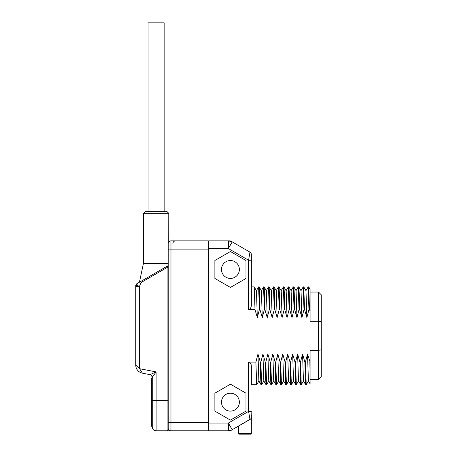 <?xml version="1.0" encoding="UTF-8"?>
<svg xmlns="http://www.w3.org/2000/svg" width="457" height="457" viewBox="0 0 457 457"><rect width="100%" height="100%" fill="white"/><g stroke="black" fill="none" stroke-linecap="round" stroke-linejoin="round"><path stroke-width="0.69" d="M139.419 282.215L143.447 263.421L143.447 213.328L168.77 213.328L168.73 242.004M169.341 241.387L169.707 241.159L169.341 241.387M170.113 240.988L170.535 240.885L170.113 240.988M170.969 240.85C177.145 240.85 177.145 240.85 170.969 240.85L208.409 240.85L208.409 430.774L170.969 430.774L170.969 240.85A2.753 2.753 0 0 0 168.222 243.604A2.753 2.753 0 0 1 170.969 240.85M168.222 284.34L168.222 295.353M168.222 422.411L168.222 243.604M167.902 265.728A1.103 1.103 0 0 1 167.668 265.905A1.103 1.103 0 0 0 168.222 264.951L168.222 264.957A1.103 1.103 0 0 1 167.668 265.905L141.733 280.884L142.281 281.832C140.836 282.986 139.939 284.562 139.591 286.568C137.1 285.545 136.454 284.431 137.666 283.231L137.117 283.546A2.753 2.753 0 0 0 135.74 285.928A2.753 2.753 0 0 1 137.117 283.546L141.733 280.884M168.222 265.054L168.222 266.642M168.222 265.111L168.222 267.494L167.119 267.494L168.016 265.591M170.844 430.774L167.119 430.774C167.713 430.7 168.079 429.786 168.222 428.026L168.222 267.414M168.222 400.498L167.119 400.498L167.119 430.774L170.969 430.774A2.753 2.753 0 0 1 168.222 428.026L168.222 422.519L208.409 422.519M153.558 375.511L156.105 371.907L152.255 377.351L152.255 426.924L152.255 400.498L151.707 400.498L151.707 377.928L152.255 377.928L152.461 377.059M137.14 366.383L139.591 368.696L156.105 371.907L150.027 374.649A2.753 2.753 0 0 1 152.255 377.351L151.456 375.408M142.424 373.169A8.26 8.26 0 0 1 135.74 365.063L139.591 368.696L142.424 373.169L150.027 374.649M142.053 372.586L141.779 372.158M152.821 376.551L153.026 376.26M153.066 376.202L153.341 375.82M152.255 426.37L151.707 426.37L151.707 400.498M135.74 365.063L135.74 285.928A2.753 2.753 0 0 1 137.117 283.546A2.753 2.753 0 0 0 135.74 285.928L135.74 286.568L137.666 283.231M135.803 365.132L136.689 365.96M143.447 263.421L168.222 263.421M143.447 213.328L145.097 211.677L167.119 211.677L168.77 213.328M208.958 427.472L208.409 427.472M208.958 244.152L208.409 244.152M309.503 309.538L308.732 286.893L310.086 289.235L310.086 311.388L309.503 309.538L308.949 309.538L306.87 317.604L304.545 309.538L303.996 309.538L301.911 317.604L299.592 309.538L299.044 309.538L296.959 317.604L294.639 309.538L294.085 309.538L292.006 317.604L289.681 309.538L289.132 309.538L287.047 317.604L284.728 309.538L284.18 309.538L282.095 317.604L279.775 309.538L279.221 309.538L277.142 317.604L274.817 309.538L274.269 309.538L272.183 317.604L269.864 309.538L269.316 309.538L267.231 317.604L264.911 309.538L264.357 309.538L262.278 317.604L259.953 309.538L259.405 309.538L257.32 317.604L255 309.538L254.229 286.893L251.344 286.876L251.344 305.647L251.344 254.52A2.753 2.753 180 0 0 249.968 252.133L248.591 260.239L228.363 248.557L208.958 248.557L208.958 240.85L229.837 240.85A2.199 2.199 0 0 1 230.939 241.147A2.199 2.199 0 0 0 229.837 240.85M208.409 248.557L208.958 248.557L208.958 423.068L208.409 423.068M250.659 418.926L230.939 430.483A2.199 2.199 0 0 1 229.837 430.774L228.363 430.774L228.363 423.068L232.213 429.746L228.363 430.774L208.958 430.774L208.958 423.068L228.363 423.068L248.591 411.386L249.968 419.492L238.685 426.01L238.685 433.464L251.344 433.464L251.299 417.618M249.888 252.607L249.968 252.133L232.213 241.884L228.363 248.557L228.363 240.85L232.213 241.884L230.939 241.147M321.26 321.774L318.506 321.3L318.506 350.33L321.26 349.851L321.26 376.825L321.26 294.799L321.26 349.851M308.458 380.921L306.23 384.754L305.442 362.093L307.521 354.026L310.086 362.093L310.086 350.33L318.506 350.33L318.506 379.578L321.26 376.825M321.26 356.237L321.26 315.387M321.26 294.799L318.506 292.046L318.506 321.3L310.086 321.3L310.086 311.388M305.442 362.093L304.888 362.093L305.276 378.385L305.659 384.737L306.23 384.754M303.505 380.921L301.277 384.754L300.483 362.093L302.568 354.026L304.888 362.093M300.483 362.093L299.935 362.093L300.318 378.385L300.706 384.737L301.277 384.754M298.547 380.921L296.325 384.754L295.53 362.093L297.616 354.026L299.935 362.093M295.53 362.093L294.982 362.093L295.365 378.385L295.748 384.737L296.325 384.754M293.594 380.921L291.366 384.754L290.578 362.093L292.657 354.026L294.982 362.093M290.578 362.093L290.024 362.093L290.412 378.385L290.795 384.737L291.366 384.754M288.641 380.921L286.413 384.754L285.619 362.093L287.704 354.026L290.024 362.093M285.619 362.093L285.071 362.093L285.454 378.385L285.842 384.737L286.413 384.754M283.683 380.921L281.461 384.754L280.667 362.093L282.752 354.026L285.071 362.093M280.667 362.093L280.118 362.093L280.501 378.385L280.884 384.737L281.461 384.754M276.531 384.731L275.714 362.093L277.793 354.026L280.118 362.093M275.714 362.093L275.16 362.093L275.548 378.385L275.931 384.737L276.502 384.754M273.777 380.921L271.549 384.754L270.755 362.093L272.84 354.026L275.16 362.093M270.755 362.093L270.207 362.093L270.59 378.385L270.978 384.737L271.549 384.754M266.62 384.731L265.803 362.093L267.888 354.026L270.207 362.093M265.803 362.093L265.254 362.093L265.637 378.385L266.025 384.737L266.597 384.754M263.866 380.921L261.638 384.754L260.85 362.093L262.929 354.026L265.254 362.093M260.85 362.093L260.296 362.093L260.684 378.385L261.067 384.737L261.638 384.754M258.913 380.921L256.685 384.754L255.891 362.093L257.977 354.026L260.296 362.093M255.891 362.093L248.591 362.093C249.905 361.933 250.819 363.235 251.344 365.983L251.344 384.754L256.685 384.754M255 309.538L248.597 309.538M214.876 278.456L230.425 287.436L245.98 278.456L245.98 260.501L230.425 251.521L214.876 260.501L214.876 278.456M214.876 411.129L230.425 420.109L245.98 411.129L245.98 393.169L230.425 384.194L214.876 393.169L214.876 411.129M310.086 362.093L310.086 383.817L308.412 380.921L307.521 354.026M309.846 362.093L310.086 373.306M305.659 384.737L303.454 380.921L302.568 354.026M300.706 384.737L298.501 380.921L297.616 354.026M290.795 384.737L288.59 380.921L287.704 354.026M285.842 384.737L283.637 380.921L282.752 354.026M280.889 384.737L278.684 380.921L277.793 354.026M275.931 384.737L273.726 380.921L272.84 354.026M270.978 384.737L268.773 380.921L267.888 354.026M266.025 384.737L263.82 380.921L262.929 354.026M261.067 384.737L258.862 380.921L257.977 354.026M251.344 384.754L251.287 365.257M251.139 364.589L250.927 364.023M250.682 363.543L250.425 363.155M249.179 414.825L249.099 414.362M251.099 411.386L251.344 417.11A2.753 2.753 0 0 1 249.968 419.492A2.753 2.753 0 0 0 251.344 417.11M251.344 424.793L251.344 414.882M251.161 418.104L250.944 418.543M229.837 430.774A2.199 2.199 0 0 0 230.939 430.483M249.99 433.59A0.685 0.685 0 0 0 251.344 433.464A0.685 0.685 0 0 1 250.659 434.15A0.685 0.685 0 0 0 251.344 433.464M240.045 433.59A0.685 0.685 0 0 1 238.685 433.464A0.685 0.685 0 0 0 239.371 434.15L250.659 434.15M295.748 384.737L293.548 380.921L292.657 354.026M248.882 309.515L249.185 309.435M249.493 309.303L249.79 309.109M250.099 308.846L250.373 308.544M250.43 308.464L250.682 308.087M250.927 307.607L251.139 307.035M251.344 305.647C250.83 308.384 249.916 309.68 248.591 309.538L248.591 260.239L248.951 258.125M256.388 290.709L258.611 286.876L259.405 309.538M259.953 309.538L259.57 293.24L259.188 286.893L258.611 286.876M262.278 317.604L261.387 290.709L259.188 286.893M263.546 286.899L264.357 309.538M264.911 309.538L264.523 293.245L264.14 286.893L263.569 286.876M267.231 317.604L266.345 290.709L264.14 286.893M268.499 286.899L269.316 309.538M269.864 309.538L269.481 293.245L269.093 286.893L268.522 286.876M272.183 317.604L271.298 290.709L269.093 286.893M273.452 286.899L274.269 309.538M274.817 309.538L274.434 293.24L274.051 286.893L273.475 286.876M277.142 317.604L276.251 290.709L274.046 286.893M278.404 286.899L279.221 309.538M279.775 309.538L279.387 293.24L279.004 286.893L278.433 286.876M282.095 317.604L281.209 290.709L279.004 286.893M283.363 286.899L284.18 309.538M284.728 309.538L284.345 293.24L283.957 286.893L283.386 286.876M287.047 317.604L286.162 290.709L283.957 286.893M288.316 286.899L289.132 309.538M289.681 309.538L289.298 293.24L288.915 286.893L288.338 286.876M292.006 317.604L291.115 290.709L288.91 286.893M293.268 286.899L294.085 309.538M294.639 309.538L294.251 293.24L293.868 286.893L293.297 286.876M296.959 317.604L296.073 290.709L293.868 286.893M298.227 286.899L299.044 309.538M299.592 309.538L299.209 293.24L298.821 286.893L298.25 286.876M301.911 317.604L301.026 290.709L298.821 286.893M303.18 286.899L303.996 309.538M304.545 309.538L303.774 286.893L303.202 286.876L300.98 290.709M306.87 317.604L305.979 290.709L303.774 286.893M308.132 286.899L308.949 309.538M308.732 286.893L308.161 286.876M257.32 317.604L256.434 290.709L254.229 286.893M249.402 255.492L249.465 255.126M251.344 254.52A2.753 2.753 0 0 0 249.968 252.133M221.479 269.476A8.946 8.946 0 0 0 230.425 278.422A8.946 8.946 0 0 0 239.371 269.476A8.946 8.946 0 0 0 230.425 260.53A8.946 8.946 0 0 0 221.479 269.476M221.479 402.149A8.946 8.946 0 0 0 230.425 411.094A8.946 8.946 0 0 0 239.371 402.149A8.946 8.946 0 0 0 230.425 393.203A8.946 8.946 0 0 0 221.479 402.149M148.068 211.677L148.068 22.85L164.149 22.85L164.149 211.677M168.222 249.111L208.409 249.111M156.105 371.907L156.105 400.498L167.119 400.498L167.119 267.494L142.281 281.832L167.119 267.494M152.255 400.498L156.105 400.498L156.105 430.774C153.769 430.545 152.484 429.266 152.255 426.924M139.591 368.696L139.591 286.568L135.74 286.568M168.222 428.026A2.753 2.753 0 0 0 170.969 430.774M248.591 362.093L248.591 411.386L251.344 411.386M251.344 260.239L248.591 260.239M172.9 243.604C173.06 241.93 173.98 241.016 175.654 240.85M171.004 430.774L167.959 430.774M170.37 430.774L170.912 430.774M167.119 430.774L156.105 430.774M168.222 264.957L168.073 264.403M310.086 292.046L318.506 292.046M310.086 379.578L318.506 379.578M276.525 384.737L278.73 380.921M266.614 384.737L268.819 380.921M263.546 286.893L261.341 290.709M268.499 286.893L266.294 290.709M273.457 286.893L271.252 290.709M278.41 286.893L276.205 290.709M283.363 286.893L281.158 290.709M288.321 286.893L286.116 290.709M293.274 286.893L291.069 290.709M298.227 286.893L296.022 290.709M308.138 286.893L305.933 290.709"/></g></svg>
